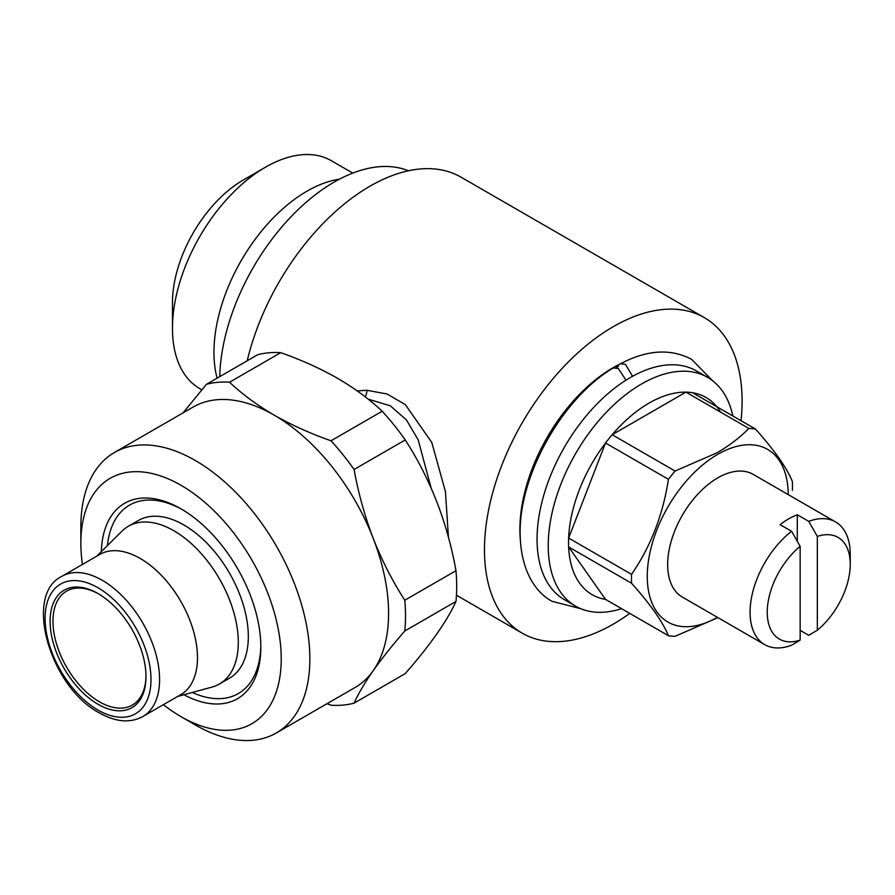 <?xml version="1.0" encoding="UTF-8"?>
<svg xmlns="http://www.w3.org/2000/svg" width="895" height="895" viewBox="0 0 895 895"><rect width="100%" height="100%" fill="white"/><g stroke="black" fill="none" stroke-linecap="round" stroke-linejoin="round"><path stroke-width="1.34" d="M580.855 608.734L552.036 601.306C535.087 592.21 520.689 569.914 520.152 534.281C518.776 474.965 562.731 397.906 613.131 368.024L618.288 368.471L625.292 379.122M632.586 376.28L625.437 364.343L620.481 363.784C647.018 349.755 670.747 348.289 691.69 359.421L712.532 380.666M217.105 378.149A131.565 75.963 -60 0 1 306.996 191.161A131.565 75.963 -60 0 1 339.451 179.168M172.466 328.32L172.466 302.711A100.184 57.839 -60 0 1 243.306 180.007L265.491 167.197A131.565 75.963 120 0 0 172.466 328.32A131.565 75.963 120 0 0 199.708 388.553L201.789 389.75M800.152 640.104A58.701 33.887 -60 0 1 767.239 612.225A58.701 33.887 -60 0 1 800.152 546.33L800.152 640.104L791.572 645.239A70.839 40.901 -60 0 1 764.733 644.646A70.839 40.901 -60 0 1 752.404 593.419A70.839 40.901 -60 0 1 791.572 531.272L780.116 524.66A70.839 40.901 -60 0 1 788.708 518.854A70.839 40.901 -60 0 1 797.3 514.748L797.3 541.307M817.336 536.407A58.701 33.887 -60 0 1 850.25 564.297A58.701 33.887 -60 0 1 817.336 630.192L817.336 536.407L808.744 521.36A70.839 40.901 -60 0 1 835.583 521.953L753.176 474.372A70.839 40.901 120 0 0 717.756 477.885A70.839 40.901 120 0 0 671.474 540.311A70.839 40.901 120 0 0 682.337 597.077L764.733 644.646M621.577 608.656A132.068 76.254 -60 0 1 575.586 606.139A132.068 76.254 -60 0 1 555.336 500.316A132.068 76.254 -60 0 1 641.614 383.933A132.068 76.254 -60 0 1 707.654 377.399A132.068 76.254 -60 0 1 732.826 415.962M575.586 606.139L564.421 599.695A132.068 76.254 -60 0 1 544.171 493.872A132.068 76.254 -60 0 1 630.449 377.489A132.068 76.254 -60 0 1 696.478 370.944L707.654 377.399M605.523 599.393L568.638 546.923L631.557 583.249C650.587 604.584 662.882 622.07 668.431 635.718L605.523 599.393A113.855 65.738 -60 0 1 568.638 546.923A113.855 65.738 -60 0 1 568.638 538.052A113.855 65.738 -60 0 1 605.523 443.003A113.855 65.738 -60 0 1 612.169 434.724A113.855 65.738 -60 0 1 649.054 403.108A113.855 65.738 -60 0 1 685.939 392.133A113.855 65.738 -60 0 1 692.585 392.737A113.855 65.738 -60 0 1 720.609 412.159M717.398 617.315A99.681 57.548 -60 0 1 647.264 576.212A99.681 57.548 -60 0 1 717.756 454.336A99.681 57.548 -60 0 1 788.238 494.622M748.846 428.459C740.042 437.398 729.47 445.497 717.13 452.736L675.087 471.05L612.169 434.724L685.939 392.133L748.846 428.459A113.855 65.738 -60 0 1 755.503 429.052L692.585 392.737M668.431 479.317C662.994 514.782 650.71 546.476 631.557 574.377L568.638 538.052L605.523 443.003L668.431 479.317A113.855 65.738 -60 0 1 675.087 471.05M631.557 583.249A113.855 65.738 -60 0 1 631.557 574.377M717.13 617.997L675.087 636.311A113.855 65.738 -60 0 1 668.431 635.718M520.264 538.723A132.068 76.254 -60 0 1 613.276 367.576A132.068 76.254 -60 0 1 621.6 363.202M219.734 376.627A161.928 93.483 -60 0 1 334.193 182.065A161.928 93.483 -60 0 1 408.456 170.777M357.228 390.902L366.894 390.287L386.998 393.968L405.323 404.596L431.782 442.432L445.419 491.545L448.462 537.47M431.144 488.055L418.155 439.781L406.408 419.912L390.321 405.815L368.192 399.159M629.767 613.388A182.166 105.174 -60 0 1 613.276 624.139A182.166 105.174 -60 0 1 522.199 633.168A182.166 105.174 -60 0 1 494.275 487.193A182.166 105.174 -60 0 1 613.276 326.675A182.166 105.174 -60 0 1 704.354 317.647L461.048 177.176A182.166 105.174 120 0 0 369.971 186.194A182.166 105.174 120 0 0 247.21 360.763M98.763 593.989A65.782 37.982 -120 0 0 66.577 591.136A65.782 37.982 -120 0 0 56.497 643.841A65.782 37.982 -120 0 0 99.468 701.814A65.782 37.982 -120 0 0 132.359 705.07A65.782 37.982 -120 0 0 145.986 675.77M98.036 593.564A67.807 39.145 -120 0 0 50.098 621.242A67.807 39.145 -120 0 0 98.036 704.287A67.807 39.145 -120 0 0 145.986 676.609A67.807 39.145 -120 0 0 98.036 593.564L98.036 593.564M96.694 556.22L122.022 531.104A91.077 52.581 60 0 1 128.354 526.26A91.077 52.581 60 0 1 173.898 530.769A91.077 52.581 60 0 1 233.394 611.028A91.077 52.581 60 0 1 219.432 684.015A91.077 52.581 60 0 1 212.07 687.069L177.646 696.455M219.432 684.015L229.456 678.231A91.077 52.581 -120 0 0 243.418 605.244A91.077 52.581 -120 0 0 183.911 524.985A91.077 52.581 -120 0 0 138.378 520.476L128.354 526.26M140.224 558.469A80.964 46.741 60 0 1 193.119 629.812A80.964 46.741 60 0 1 180.712 694.688L142.82 716.559A80.964 46.741 60 0 0 155.227 651.683A80.964 46.741 60 0 0 102.332 580.34A80.964 46.741 60 0 0 61.856 576.335L99.748 554.452A80.964 46.741 60 0 1 140.224 558.469M101.314 551.633A112.837 65.145 60 0 1 181.047 508.875L181.047 508.875A112.837 65.145 60 0 1 260.837 647.074A112.837 65.145 60 0 1 183.934 694.744M260.825 645.396A108.787 62.807 60 0 1 192.257 692.473M82.43 564.454A141.678 81.803 60 0 1 80.863 543.164A141.678 81.803 60 0 1 181.047 485.314A141.678 81.803 60 0 1 281.231 658.843A141.678 81.803 60 0 1 181.047 716.682L181.047 716.682A141.678 81.803 60 0 1 163.393 704.678M195.367 724.95A161.928 93.483 60 0 1 195.356 724.95L181.047 716.682L195.367 724.95A161.928 93.483 60 0 0 276.32 732.971L355.035 687.528A161.928 93.483 60 0 0 373.237 670.646C364.791 682.751 358.392 693.591 354.073 703.157L405.256 673.599C430.26 644.948 447.164 620.895 455.98 601.429L404.797 630.986C392.402 645.228 381.874 658.44 373.237 670.646A161.928 93.483 60 0 0 373.237 538.432C381.885 560.415 392.402 581.012 404.797 600.232L455.98 570.674A177.098 102.254 60 0 1 455.98 601.429M80.863 543.164L80.863 526.64A161.928 93.483 60 0 1 114.403 452.512A161.928 93.483 60 0 1 195.367 460.533A161.928 93.483 60 0 1 301.145 603.219A161.928 93.483 60 0 1 276.32 732.971M114.403 452.512L193.119 407.068A161.928 93.483 60 0 1 274.083 415.079C291.233 424.879 310.207 433.448 331.005 440.787L382.187 411.241A177.098 102.254 60 0 1 405.256 439.937L354.073 469.483C358.414 493.402 364.813 516.381 373.237 538.432A161.928 93.483 60 0 0 274.083 415.079C256.966 405.077 242.131 394.113 229.545 382.221A177.098 102.254 60 0 0 206.488 384.279L257.67 354.733A177.098 102.254 60 0 1 280.728 352.664L229.545 382.221M382.187 411.241C369.467 399.237 354.621 388.273 337.661 378.372C320.32 368.494 301.346 359.924 280.728 352.664M354.073 703.157A177.098 102.254 60 0 1 331.005 705.215L326.955 703.738M404.797 600.232A177.098 102.254 60 0 1 404.797 630.986M331.005 440.787A177.098 102.254 60 0 1 354.073 469.483M455.98 570.674C447.355 522.613 430.439 479.038 405.256 439.937M183.027 412.886L206.488 384.279M107.445 545.57A108.787 62.807 60 0 1 182.502 509.714M704.354 317.647A182.166 105.174 -60 0 1 741.026 420.695M616.084 367.61A132.068 76.254 -60 0 1 618.602 366.245M755.503 429.052C774.656 450.554 786.94 468.04 792.377 481.521A113.855 65.738 -60 0 1 792.377 490.393M800.152 630.371L808.744 635.327L817.336 630.192M835.583 521.953A70.839 40.901 -60 0 1 850.25 554.385L850.25 564.297M791.572 531.272L800.152 546.33M808.744 521.36L797.3 514.748M352.775 173.093L331.273 160.675A131.565 75.963 120 0 0 265.491 167.197L243.306 180.007M366.894 390.287A10.125 6.243 -90.7 0 1 365.227 396.832M98.036 587.78A74.889 43.24 60 0 1 150.998 679.506A74.889 43.24 60 0 1 98.036 710.071A74.889 43.24 60 0 1 45.086 618.356A74.889 43.24 60 0 1 98.036 587.78M456.45 595.209L522.199 633.168M61.856 576.335C23.125 594.772 50.243 687.125 99.3 712.856C115.712 722.097 130.211 723.339 142.82 716.559"/></g></svg>
